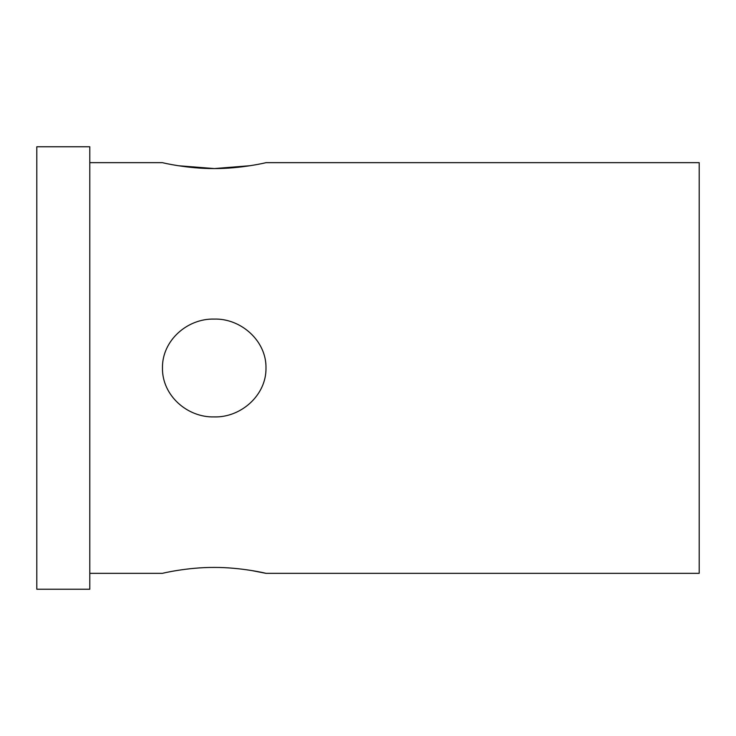 <?xml version="1.0" encoding="UTF-8"?>
<svg xmlns="http://www.w3.org/2000/svg" width="736" height="736" viewBox="0 0 736 736"><rect width="100%" height="100%" fill="white"/><g stroke="black" fill="none" stroke-linecap="round" stroke-linejoin="round"><path stroke-width="1.1" d="M89.792 573.344L162.454 573.344C162.04 573.344 187.34 567.263 214.167 567.428C240.801 567.263 266.469 573.353 265.99 573.344L250.801 570.391M89.792 162.656L162.454 162.656C162.076 162.665 187.34 168.737 214.176 168.572C240.92 168.719 266.469 162.638 265.99 162.656L699.2 162.656L699.2 573.344L265.99 573.344M265.99 368C266.441 395.25 240.884 417.708 214.148 416.916C187.321 417.634 162.076 395.517 162.454 368C162.04 340.501 187.358 318.338 214.194 319.084C240.828 318.256 266.496 340.796 265.99 368M36.8 368L36.8 589.242L89.792 589.242L89.792 146.758L36.8 146.758L36.8 368M178.278 165.729L214.36 168.572L250.332 165.683"/></g></svg>
